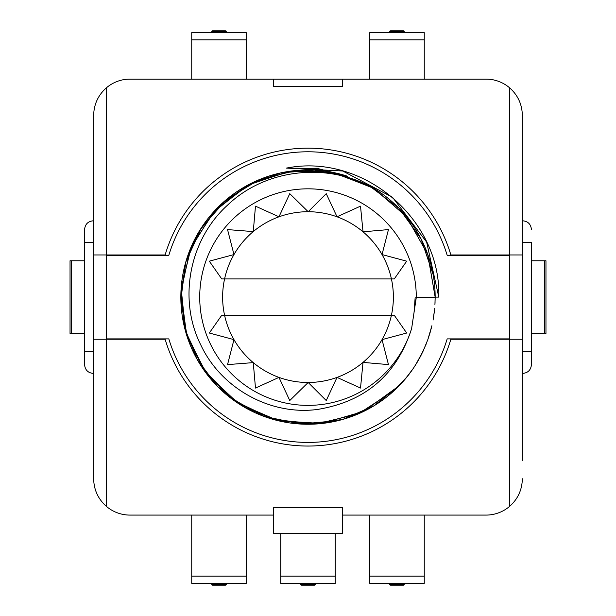 <?xml version="1.0" encoding="UTF-8"?>
<svg xmlns="http://www.w3.org/2000/svg" width="616" height="616" viewBox="0 0 616 616"><rect width="100%" height="100%" fill="white"/><g stroke="black" fill="none" stroke-linecap="round" stroke-linejoin="round"><path stroke-width="0.92" d="M273.489 515.084L129.984 515.084L273.489 515.084L246.238 515.084L246.238 583.383L191.745 583.383L191.745 515.084L129.984 515.084A36.329 36.329 0 0 1 106.368 506.36C98.136 499.052 93.894 489.851 93.655 478.755L93.655 115.446C93.894 104.35 98.136 95.149 106.368 87.842A36.329 36.329 0 0 1 129.984 79.118L273.396 79.118L273.396 86.563L342.604 86.563L342.604 79.118L486.016 79.118A36.329 36.329 0 0 1 509.632 87.842C517.863 95.149 522.106 104.358 522.345 115.446L522.345 133.618L522.345 115.446M226.257 584.291A0.909 0.909 0 0 1 225.348 585.2A0.909 0.909 0 0 0 226.257 584.291L226.257 583.383L226.257 584.291A0.909 0.909 0 0 1 225.348 585.2L212.635 585.2L225.348 585.2A0.909 0.909 0 0 0 226.257 584.291L211.727 584.291A0.909 0.909 90 0 0 212.635 585.2A0.909 0.909 0 0 1 211.727 584.291A0.909 0.909 0 0 0 212.635 585.2M211.727 583.383L211.727 584.291L211.727 583.383M424.255 515.084L424.255 583.383L369.762 583.383L369.762 515.084M404.273 584.291A0.909 0.909 0 0 1 403.365 585.2A0.909 0.909 0 0 0 404.273 584.291L404.273 583.383L404.273 584.291A0.909 0.909 0 0 1 403.365 585.2L390.652 585.2L403.365 585.2A0.909 0.909 0 0 0 404.273 584.291L389.743 584.291A0.909 0.909 90 0 0 390.652 585.2A0.909 0.909 0 0 1 389.743 584.291A0.909 0.909 0 0 0 390.652 585.2M389.743 583.383L389.743 584.291L389.743 583.383M246.238 79.118L246.238 32.617L191.745 32.617L191.745 79.118M226.257 31.709A0.909 0.909 0 0 0 225.348 30.8A0.909 0.909 0 0 1 226.257 31.709L226.257 32.617L226.257 31.709A0.909 0.909 0 0 0 225.348 30.8L212.635 30.8L225.348 30.8A0.909 0.909 0 0 1 226.257 31.709L211.727 31.709A0.909 0.909 -90 0 1 212.635 30.8A0.909 0.909 0 0 0 211.727 31.709A0.909 0.909 0 0 1 212.635 30.8M211.727 32.617L211.727 31.709L211.727 32.617M280.75 533.248L280.75 583.383L335.25 583.383L335.25 533.248M300.731 584.291L300.731 583.383L300.731 584.291A0.909 0.909 0 0 0 301.64 585.2L314.36 585.2A0.909 0.909 90 0 0 315.269 584.291A0.909 0.909 0 0 1 314.36 585.2A0.909 0.909 0 0 0 315.269 584.291L315.269 583.383L315.269 584.291L300.731 584.291A0.909 0.909 0 0 0 301.64 585.2A0.909 0.909 0 0 1 300.731 584.291A0.909 0.909 0 0 0 301.64 585.2M424.255 79.118L424.255 32.617L369.762 32.617L369.762 79.118L273.396 79.118L424.255 79.118M404.273 32.617L404.273 31.709A0.909 0.909 0 0 0 403.365 30.8L390.652 30.8A0.909 0.909 -178.1 0 0 389.743 31.709L389.743 32.617L389.743 31.709L404.273 31.709L404.273 32.617M93.655 242.604L84.569 242.604L84.569 229.529L84.569 364.672C85.131 370.024 88.042 372.926 93.286 373.396L93.655 373.396M84.569 333.433L70.039 333.433L70.039 260.768L84.569 260.768M522.345 460.591L522.345 339.247L450.866 339.247A148.957 148.957 0 0 1 165.134 339.247L93.655 339.247M106.368 506.36L106.368 338.877L168.815 338.877A145.322 145.322 0 0 0 447.185 338.877L509.632 338.877L509.632 254.955L450.866 254.955A148.957 148.957 0 0 0 165.134 254.955L93.655 254.955M509.632 255.324L447.185 255.324A145.322 145.322 0 0 0 168.815 255.324L106.368 255.324L106.368 87.842M129.984 515.084L273.396 515.084L273.396 507.638L342.604 507.638L342.604 515.084L486.016 515.084A36.329 36.329 0 0 0 509.632 506.36L509.632 338.877M522.345 478.755C522.106 489.843 517.863 499.052 509.632 506.36M522.345 339.247L522.345 254.955L509.632 254.955L509.632 87.842M522.345 254.955L522.345 133.618M544.459 333.433L544.459 260.768L545.961 260.768L545.961 333.433L531.431 333.433M544.459 260.768L531.431 260.768M522.345 242.604L531.431 242.604L531.431 364.672L531.431 351.597L522.715 351.597L522.345 373.396M273.396 79.118L486.016 79.118M106.368 255.324L106.368 338.877M273.489 507.815L273.489 533.248L342.511 533.248L342.511 507.815L273.489 507.815M415.161 365.55L415.176 365.527A127.158 127.158 0 0 1 248.749 409.609A127.158 127.158 0 0 1 190.952 247.409A127.158 127.158 0 0 1 347.786 176.33L317.648 168.476L286.463 168.099C362.924 152.768 441.318 219.157 438.792 297.105L435.158 297.105L427.689 254.162L406.16 216.278L373.111 187.88L332.409 172.311L288.842 171.394L247.524 185.247L213.305 212.235L190.213 249.203L180.958 291.791L186.625 334.996L206.545 373.758L238.392 403.511L278.409 420.767L321.899 423.492L363.756 411.38L399.068 385.847M438.792 297.105L426.657 242.096L392.523 197.297L342.712 171.002L286.463 168.099M347.786 176.33L314.522 170.116L280.804 172.888L249.003 184.461L221.375 204.011L199.892 230.161L186.063 261.053L180.873 294.502L184.684 328.128L197.235 359.551L217.633 386.555L244.429 407.23L275.729 420.097L309.317 424.247L342.804 419.404L373.835 405.89L400.192 384.677M400.238 384.623L401.047 383.768M405.52 378.694L413.136 368.622M416.993 362.593L414.314 366.859M420.528 356.317L425.002 346.885M431.146 328.782L431.593 326.996M433.279 318.872L434.465 310.302M415.407 365.165L414.491 366.582M416.616 363.209L417.209 362.231M421.66 354.115L417.525 361.7M291.36 423.161L298.136 423.877M313.505 424.139L326.272 422.938M344.39 418.942L346.6 418.256M346.669 418.233L347.124 418.087M347.193 418.064L349.295 417.363M349.387 417.332L349.826 417.178M352.514 416.208L354.493 415.453M354.654 415.392L355.093 415.215M355.163 415.184L359.598 413.321M359.667 413.282L360.098 413.09M360.168 413.059L362.685 411.896M364.757 410.887L365.165 410.68M365.257 410.641L367.221 409.625M367.29 409.586L367.706 409.37M367.775 409.332L371.433 407.307M371.671 407.168L374.659 405.382M374.667 405.382L375.367 404.943M377.862 403.341L380.904 401.286M381.943 400.546L384.538 398.637M385.2 398.136L388.088 395.865M389.274 394.895L391.845 392.7M391.106 393.339L392.115 392.461M392.461 392.153L394.032 390.729M404.142 380.318L411.734 370.639M412.605 369.4L413.428 368.191M416.308 363.717L416.732 363.024M420.189 356.949L425.102 346.662M425.872 344.791L426.126 344.159M427.35 340.971L427.573 340.363M433.271 318.903L433.056 320.104M404.874 379.471L412.273 369.87M412.297 369.839L412.697 369.261M415.808 364.526L423.192 350.943M430.599 330.838L430.723 330.399M431.138 328.798L431.369 327.905M433.302 318.749L434.473 310.256M434.573 309.27L434.642 308.485M411.65 328.413L416.277 297.536A108.277 108.277 0 0 0 263.278 198.491A108.277 108.277 0 0 0 236.667 378.563A108.277 108.277 0 0 0 411.65 328.413C396.92 374.659 365.434 401.686 317.194 409.494C270.047 415.592 221.129 388.311 200.855 345.068C177.708 299.253 189.412 239.347 227.781 204.935C267.906 166.543 334.45 161.438 380.588 192.7A127.158 127.158 0 0 1 435.158 297.105L427.697 254.192L406.198 216.324L373.18 187.919L332.517 172.334L288.981 171.379L247.67 185.17L213.436 212.096L190.29 249.003L180.965 291.545L186.54 334.742L206.368 373.519L238.123 403.334L278.07 420.682L321.529 423.538L363.394 411.557L398.768 386.147L363.394 411.557L321.529 423.538L278.07 420.682L238.123 403.334L206.368 373.519L186.54 334.742L180.965 291.545L190.29 249.003L213.436 212.096L247.663 185.17L288.981 171.379L332.517 172.334L373.18 187.919L406.198 216.324L427.697 254.192L435.158 297.105L427.689 254.169L406.167 216.278L373.111 187.88L332.417 172.311L288.85 171.394L247.532 185.239L213.321 212.227L190.221 249.18L180.958 291.768L186.617 334.973L206.529 373.735L238.369 403.495L278.378 420.759L321.868 423.5L363.725 411.396L399.045 385.87M411.342 371.194L404.82 379.533L411.357 371.171M412.281 369.862L412.682 369.284L412.281 369.862M412.805 369.107L413.19 368.545L412.805 369.107M427.758 339.847L431.831 325.98L427.758 339.847M433.602 316.924L434.257 312.189M434.973 303.85L435.158 297.62L434.973 303.85M433.564 317.14L434.28 312.019M399.722 385.169L401.671 383.09M405.051 379.264L411.534 370.924M419.866 357.55L423.554 350.173M429.937 333.156L430.114 332.563M435.065 301.848L434.981 303.711M434.927 304.735L435.158 297.105L427.82 254.539L406.66 216.886L374.112 188.488L333.941 172.619L290.775 171.117L249.595 184.153L215.153 210.218L191.422 246.323L181.15 288.28L185.516 331.254L204.019 370.285L234.519 400.877L273.496 419.488L316.455 423.977L358.443 413.821L394.602 390.205M407.292 376.538L409.394 373.827M421.005 355.394L423.308 350.704M427.643 340.163L430.045 332.779M433.564 317.171L434.434 310.626M433.179 274.759L421.075 238.939L398.968 208.254L368.822 185.431L333.295 172.488L295.526 170.555L258.866 179.818L226.549 199.461L201.432 227.735L185.747 262.147L180.873 299.653L187.241 336.921L204.296 370.678L230.515 397.921L263.594 416.254L300.6 424.039L338.261 420.605M390.459 393.894L391.068 393.37M391.892 392.654L407.107 376.769M408.269 375.298L409.255 374.02M422.93 351.513L427.766 339.816M430.007 332.917L431.885 325.756M414.006 312.99L415.192 297.105M416.277 297.543L435.158 297.62A127.158 127.158 0 0 0 435.158 297.105M391.422 315.269A85.378 85.378 0 0 0 391.422 278.933L394.263 278.933L406.691 261.176L382.028 254.57A85.378 85.378 0 0 1 391.422 278.933L224.578 278.933A85.378 85.378 0 0 0 224.578 315.269L221.737 315.269L209.309 333.025L233.972 339.632A85.378 85.378 0 0 1 224.578 315.269L391.422 315.269A85.378 85.378 0 0 1 382.028 339.632A85.378 85.378 0 0 1 381.851 339.947A85.378 85.378 0 0 1 234.149 339.947A85.378 85.378 0 0 1 233.972 339.632L227.543 364.61L253.261 362.616L255.486 388.057L278.971 377.392L289.759 400.531L308.185 382.474L326.241 400.531L337.029 377.392L360.514 388.057L363.017 362.385L388.457 364.61L382.028 339.632L406.691 333.025L394.263 315.269L391.422 315.269M233.972 254.57A85.378 85.378 0 0 1 234.149 254.254A85.378 85.378 0 0 1 381.851 254.254A85.378 85.378 0 0 1 382.028 254.57L388.457 229.591L363.017 231.816L360.514 206.144L337.029 216.809L326.241 193.67L308.185 211.727L289.759 193.67L278.971 216.809L255.486 206.144L253.261 231.585L227.543 229.591L233.972 254.57A85.378 85.378 0 0 0 224.578 278.933L221.737 278.933L209.309 261.176L233.972 254.57M246.238 576.114L191.745 576.114M424.255 576.114L369.762 576.114M246.238 39.886L191.745 39.886M280.75 576.114L335.25 576.114M424.255 32.617L369.762 32.617M424.255 39.886L369.762 39.886M93.655 351.597L93.286 373.396M93.655 220.805L93.286 351.597L84.569 351.597M71.541 333.433L71.541 260.768M522.345 351.597L522.345 220.805M93.286 220.805C88.042 221.275 85.131 224.185 84.569 229.529M522.715 220.805C527.958 221.275 530.869 224.185 531.431 229.529M522.715 373.396C527.958 372.926 530.869 370.024 531.431 364.672"/></g></svg>
